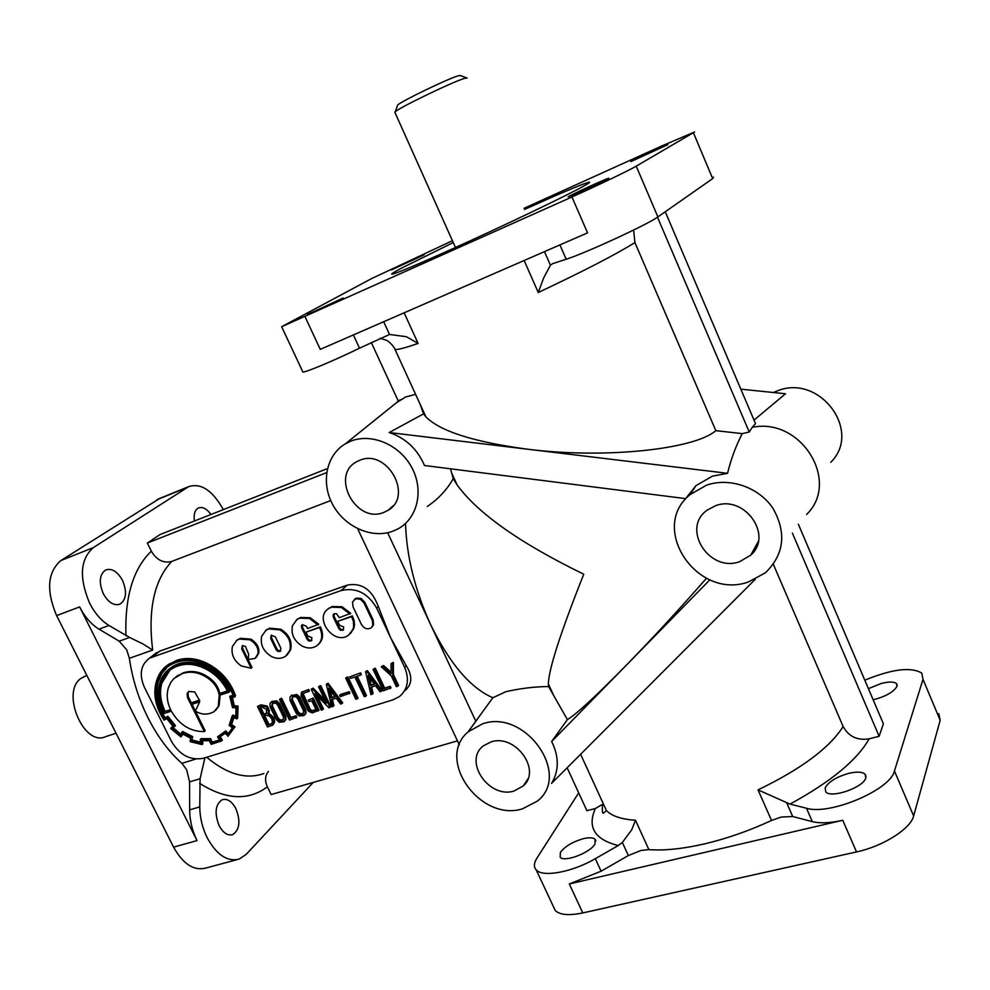 <?xml version="1.0" encoding="UTF-8"?>
<svg xmlns="http://www.w3.org/2000/svg" width="990" height="990" viewBox="0 0 990 990"><rect width="100%" height="100%" fill="white"/><g stroke="black" fill="none" stroke-linecap="round" stroke-linejoin="round"><path stroke-width="1.49" d="M317.988 624.975L309.437 618.453L299.747 618.156L297.05 619.443L292.496 625.593C290.788 634.182 294.092 641.05 302.42 646.198C307.618 648.685 312.407 648.549 316.788 645.789C322.245 641.421 323.173 635.332 319.584 627.524L305.997 632.152L307.841 636.001L311.937 637.696L311.305 640.901L308.756 640.963L307.172 639.342L301.653 627.858L301.443 625.767L302.259 624.69L306.405 626.2L307.531 628.539L318.78 624.257L310.241 617.748L300.552 617.451L296.233 620.025M349.977 614.035L341.303 607.464L331.427 607.192L328.581 608.553C313.36 617.847 334.051 646.247 348.666 635.097L353.034 629.182L353.653 626.62L353.368 621.287L351.574 616.621L337.689 621.361L339.533 625.247L343.703 626.955L343.06 630.197L340.436 630.271L338.84 628.638L333.284 617.018L333.098 614.889L333.915 613.812L336.563 613.701L339.285 617.698L350.745 613.33L342.082 606.759L332.207 606.486L327.678 609.197M715.436 505.766C744.369 494.344 773.673 535.454 750.729 555.143L739.666 561.664C708.988 572.987 680.798 528.165 707.343 510.023L715.436 505.766M491.077 741.894C515.171 733.578 541.815 769.973 523.314 785.862L514.033 791.035C488.911 799.103 462.936 760.728 483.491 745.792L491.077 741.894M359.58 460.375C386.781 448.049 413.857 495.817 388.055 510.32L383.873 512.387C355.534 524.452 329.472 474.21 357.576 461.291L359.58 460.375M392.696 531.271C371.757 539.005 344.706 526.89 332.826 504.813C320.711 482.848 326.168 455.041 345.411 443.792L350.633 441.231C371.386 432.692 399.589 444.609 411.729 467.416C424.128 490.112 417.656 518.166 398.228 528.747L392.696 531.271M396.458 402.72L405.603 397.027L415.602 394.342M116.04 733.231L105.831 736.572C83.94 747.401 60.303 691.75 81.155 678.274L85.722 676.009M397.349 105.856L397.646 105.014C401.693 101.042 447.839 78.755 458.061 75.859L460.511 75.562L466.599 77.864M395.035 112.637L395.282 111.709C399.824 107.328 452.789 81.786 464.36 78.42L467.119 78.061M524.539 209.435C559.709 193.57 581.068 184.511 588.629 182.271C590.82 181.752 589.458 182.865 584.546 185.637C568.928 194.585 502.673 226.326 451.527 249.27C417.879 264.355 398.24 272.634 392.585 274.106C390.171 274.601 392.844 272.77 400.579 268.624L453.247 242.55M302.618 371.46L302.903 372.054C305.861 372.389 334.236 360.471 359.506 348.195L389.528 334.471L406.457 336.724L418.089 343.419L404.143 312.803M544.463 251.646L550.415 265.172L543.609 278.079L538.263 292.496C583.927 270.988 616.139 254.331 634.912 242.55L715.832 430.662L742.265 433.62L749.232 432.024L752.202 427.358C800.873 416.939 840.819 481.363 806.615 514.454M771.532 820.45L781.147 817.072L792.705 816.515L812.345 821.651C820.054 823.556 830.189 823.098 842.75 820.265L569.287 883.959L601.103 871.212L628.341 855.546L641.099 850.422L648.871 849.606C664.34 850.794 683.051 848.851 705.004 843.777C727.093 838.518 749.269 830.746 771.532 820.45L758.018 789.884L789.995 804.103L806.479 808.236C829.571 815.624 890.517 789.921 894.44 770.987L913.646 815.97C910.751 828.741 883.006 846.326 856.511 851.932L582.788 912.929C568.978 915.787 559.796 914.97 555.217 910.478L553.373 906.543M628.341 855.546L622.351 842.453L631.707 829.843L635.493 820.252C621.534 819.336 611.845 816.107 606.412 810.55L601.809 800.489M126.72 649.848L119.208 641.186L99.025 629.157C91.29 624.418 84.818 617.005 79.621 606.907L197.022 840.597C192.233 830.82 189.771 820.574 189.647 809.845L189.573 781.89L186.665 769.762L181.888 763.34C168.783 751.682 157.459 736.461 147.931 717.676C138.538 698.742 132.351 678.954 129.368 658.301L126.72 649.848M119.208 641.186L129.603 637.436L143.067 644.02L152.658 650.084C147.782 609.667 154.143 580.115 171.753 561.417L330.734 500.569M313.199 782.459L246.163 854.407L239.159 859.085C227.353 862.03 216.686 854.915 207.182 837.75C202.393 827.937 199.906 817.666 199.757 806.912L200.091 778.722L204.905 757.808M103.294 593.691C98.654 582.38 99.446 574.472 105.67 569.968C111.882 568.013 117.501 571.502 122.525 580.437C127.166 591.723 126.336 599.618 120.038 604.135C113.924 606.053 108.343 602.564 103.294 593.691M194.387 521.012C193.533 514.367 194.857 510.023 198.347 507.994C202.48 506.472 206.675 508.637 210.957 514.478M219.124 825.66C214.248 813.038 215.313 804.375 222.292 799.673C227.378 798.361 231.908 801.356 235.892 808.669C240.768 821.255 239.667 829.905 232.613 834.644C227.613 835.907 223.109 832.912 219.124 825.66M825.165 787.867C828.58 781.729 836.463 776.89 848.826 773.338C856.895 771.495 862.327 771.779 865.136 774.192L865.804 777.967C863.503 787.533 830.87 798.769 825.759 791.839L825.165 787.867M560.414 852.353C565.005 846.339 572.653 841.785 583.345 838.679C589.236 837.305 593.159 837.515 595.126 839.297L594.99 843.938C590.486 852.737 564.152 862.723 560.154 857.179L560.414 852.353M868.416 688.669L881.199 683.484C888.933 681.528 894.032 681.566 896.495 683.595L896.99 686.318C893.648 692.01 885.716 696.515 873.168 699.831M667.866 144.639L630.791 161.655L667.866 144.639M424.091 254.851L391.372 269.948L424.091 254.851M343.183 298.015L307.531 314.474L343.183 298.015M608.07 178.844L608.8 178.175C606.387 178.547 574.002 193.397 568.161 196.8L581.365 191.639L608.07 178.844M129.603 637.436L108.987 625.494C101.265 620.718 94.805 613.268 89.595 603.12C78.94 577.69 80.19 559.177 93.369 547.581L188.731 486.61C201.032 482.761 212.553 490.434 223.319 509.615M237.018 859.666L205.784 868.057C193.78 871.052 183.051 864.084 173.584 847.143L56.616 615.619C46.06 590.51 47.495 572.146 60.922 560.526L159.823 498.378M427.309 506.459C438.347 498.985 446.985 489.716 453.247 478.653L457.157 485.001C477.923 513.451 520.121 543.188 583.754 574.225C560.612 632.424 548.807 668.968 548.336 683.855L548.584 686.553C535.07 686.627 520.864 688.322 505.952 691.651L492.871 697.752L475.794 721.19L430.625 624.628C449.695 663.659 470.436 688.038 492.871 697.752M405.516 523.45C406.581 556.442 414.946 590.164 430.625 624.628L387.659 532.744M453.247 478.653L450.524 468.802M706.452 578.259C679.598 608.986 652.509 638.352 625.197 666.344C595.337 696.688 576.069 714.446 567.394 719.606L548.584 686.553M404.91 690.649C412.273 684.387 412.719 676.071 406.246 665.688L390.666 637.77L376.608 608.009C367.797 592.961 355.967 587.144 341.092 590.56L149.601 658.102C140.667 664.785 138.909 674.462 144.342 687.147L171.493 741.448C179.685 755.085 190.315 760.691 203.383 758.278L393.018 699.843L399.44 696.564C407.868 689.213 409.6 679.474 404.65 667.359L390.666 637.77L378.279 606.437C372.017 589.557 361.684 582.442 347.292 585.102L159.91 651.036L153.203 655.293M423.571 413.857L389.169 432.531C405.578 438.001 417.347 448.99 424.475 465.498L685.612 498.626L695.97 485.644L712.379 476.178L727.563 473.307L527.521 449.2C474.086 442.047 440.241 431.306 425.96 416.951L423.571 413.857L419.921 403.759M773.425 392.51L776.952 391.05C819.25 373.094 862.785 430.947 830.734 462.342M740.829 389.157L785.54 393.76L754.009 420.107M665.255 211.761L755.494 423.596L752.202 427.358M748.465 581.947C697.133 600.472 648.376 527.856 690.166 494.567L706.514 485.174C729.568 477.106 758.922 487.179 773.017 508.402C786.741 532.929 784.204 554.412 765.406 572.814L748.465 581.947M522.361 808.88C479.927 822.17 435.266 758.86 468.221 731.783L482.625 723.801C525.405 708.692 571.886 774.885 537.211 801.195L522.361 808.88M467.998 731.981L475.794 721.19M251.151 668.213L241.696 648.834L242.303 645.703L245.396 646.322L248.663 654.217L248.317 659.365L255.012 658.486L257.846 654.043C258.885 648.722 256.311 643.995 250.124 639.849L239.407 639.045L236.932 640.221L232.452 646.322C230.868 654.068 233.788 660.615 241.226 665.936L251.151 668.213L251.98 667.483L242.538 648.116L242.575 645.554M256.113 657.583L258.675 653.326C259.714 648.005 257.14 643.277 250.965 639.144L240.248 638.34L236.263 640.666M287.174 654.972L290.664 649.7C292.347 641.186 289.055 634.355 280.764 629.207L269.577 628.18L265.444 630.618M289.86 650.418C291.543 641.904 288.238 635.073 279.947 629.912L268.76 628.885L266.174 630.11L261.694 636.211C260.073 644.676 263.365 651.47 271.582 656.568C276.656 659.018 281.321 658.919 285.59 656.259L289.86 650.418M280.826 650.764L278.549 650.678L276.99 649.069L271.483 637.696L271.507 635.122M270.654 638.414L271.248 635.258L275.331 636.817L280.838 648.202L280.269 651.346L277.732 651.408L276.173 649.787L270.654 638.414M311.887 640.32L309.548 640.245L307.964 638.624L302.445 627.14L302.482 624.554M343.629 629.603L341.204 629.553L339.607 627.92L334.063 616.3L334.113 613.689M350.386 633.649L353.801 628.464L354.507 625.024L354.135 620.569L352.341 615.916L337.689 621.361M354.272 599.507L356.412 598.109L361.127 598.492L364.741 602.205L373.156 619.988L373.577 624.777L371.968 627.054M372.822 625.494L371.052 627.895C367.24 629.776 364.023 628.613 361.4 624.405L352.985 606.684L352.551 601.895L355.645 598.802L360.372 599.197L363.986 602.898L372.401 620.693L372.822 625.494M263.031 714.656L266.446 713.518L266.595 709.31L261.422 706.885L259.529 707.491L263.031 714.656L266.916 712.924M268.117 725.051L271.557 723.863L272.448 722.007L271.78 718.889L269.404 716.141L266.273 715.226L263.711 716.042L268.117 725.051L272.114 723.245M257.462 706.439L260.184 705.573L266.558 706.885L268.575 711.476L268.154 713.988L273.141 718.505L273.884 722.601L272.671 725.212L267.498 726.957L257.462 706.439L261.001 704.818L267.362 706.118L269.379 710.709L268.958 713.233L273.945 717.738L274.688 721.834L273.166 724.742M271.941 701.39L271.136 702.158L275.938 701.638L278.735 704.15L285.021 717.057L285.095 720.435L283.957 721.784L279.229 722.255L276.383 719.73L270.122 706.897L270.047 703.358L271.941 701.39L276.742 700.87L279.539 703.395L285.813 716.29L285.9 719.656L284.736 721.017M272.473 703.37L272.399 706.006L278.388 718.295L280.578 720.039L283.487 719.829M279.786 720.807L282.831 720.51L283.536 717.193L277.547 704.88L275.653 703.086L272.349 703.432L271.594 706.761L277.596 719.062L279.786 720.807M291.11 695.76L296.79 694.46L299.624 696.985L305.91 709.979L305.972 713.382L304.833 714.731M295.998 695.215L298.832 697.752L305.13 710.758L305.18 714.161L304.041 715.51L299.24 715.993L296.356 713.468L290.082 700.536L290.033 696.96L291.122 695.747L295.998 695.215M292.446 696.972L292.384 699.633L298.386 712.008L300.589 713.778L303.571 713.53M299.797 714.545L302.915 714.223L303.621 710.894L297.606 698.495L295.713 696.675L292.359 697.034L291.58 700.388L297.606 712.788L299.797 714.545M303.051 693.52L310.526 709.83L312.63 710.548L315.959 709.496M309.746 710.597L311.85 711.315L316.181 709.954L311.739 700.771L309.029 701.625L308.298 700.103L313.162 698.049L319.065 710.251L312.246 712.911L308.472 711.253L301.022 695.859L301.443 692.443L308.657 689.461L309.4 690.983L302.692 693.718L302.482 695.599L309.746 710.597M301.703 692.196L308.657 689.461M215.622 710.362L219.087 705.734L220.139 695.079M195.278 711.018C201.49 714.891 207.739 715.114 214.013 711.686L218.246 706.489L219.211 695.388L229.321 692.072L229.024 691.478C218.233 667.953 188.669 655.813 171.146 667.619C165.466 671.195 161.642 676.504 159.662 683.546C157.088 692.889 158.375 702.714 163.536 713.023L163.82 713.604L171.344 711.129C179.363 724.866 190.365 731.697 204.348 731.61L190.983 704.67L199.695 701.811L195.513 710.808M229.321 692.072L229.866 690.735C219.087 667.235 189.536 655.108 172.025 666.913L168.993 669.116M190.439 703.543L187.531 697.702L187.11 693.644L188.694 691.478L194.646 691.923L199.609 700.524L190.439 703.543L191.293 702.813L188.397 696.972L187.964 692.913L188.781 691.416M164.315 712.144C159.576 702.232 158.462 692.814 160.962 683.904C162.867 677.197 166.53 672.16 171.938 668.782C181.962 662.83 193.124 662.83 205.413 668.795C215.065 673.72 222.465 681.219 227.626 691.305L218.963 694.151C217.355 686.441 212.355 680.316 203.94 675.749C196.651 671.925 189.399 671.22 182.172 673.658L173.869 678.583L170.664 682.667L168.449 687.679C166.233 694.708 167.025 702.145 170.8 710.016L165.181 711.402C160.454 701.502 159.34 692.084 161.853 683.174L169.847 670.23M218.963 694.151L219.805 693.421C218.208 685.711 213.209 679.586 204.794 675.032C197.517 671.208 190.266 670.502 183.039 672.94L175.539 677.123M172.446 728.628L174.611 726.363L167.001 717.045L164.167 718.468L161.494 713.691C156.036 702.776 154.688 692.357 157.447 682.432C159.563 674.858 163.659 669.178 169.723 665.391C180.836 658.845 193.174 658.932 206.737 665.626C218.778 671.554 227.638 681.64 233.318 695.859L229.767 696.279L232.477 707.565L235.991 707.912L235.806 717.193L232.167 715.857L229.16 725.361L232.44 727.836L227.675 734.518L224.879 731.573L217.54 736.857L219.755 740.248L215.486 741.918L211.192 742.921L209.855 739.431L200.265 739.443L200.661 743.106L191.528 740.854L192.741 736.696L182.581 731.462L180.341 735.112L172.446 728.628L175.478 725.608L167.867 716.29L165.045 717.725L162.372 712.949C156.927 702.046 155.578 691.626 158.326 681.714L161.89 673.41L167.409 667M191.887 737.463L181.715 732.229M209.855 739.431L210.202 738.651L201.119 738.676L200.265 739.443M219.57 739.951L212.033 742.154L210.697 738.664M224.879 731.573L217.54 736.857M174.611 726.363L175.478 725.608M224.99 733.367L228.245 735.966L234.147 727.625L230.769 725.249L233.207 717.453L236.845 718.901L237.674 718.146L238.021 706.093L234.284 705.697L232.403 697.294M236.845 718.901L237.192 706.848L238.021 706.093M227.849 736.374L234.977 726.858L231.598 724.494L233.838 717.713M237.192 706.848L233.454 706.452L231.338 697.418L234.902 697.01L234.667 696.341C229.556 682.246 220.349 671.628 207.034 664.488C195.971 658.857 185.452 657.756 175.49 661.184L168.944 664.228C162.694 668.139 158.474 673.992 156.296 681.801C153.45 692.06 154.836 702.801 160.454 714.038L164.031 720.138L166.84 718.666L172.804 726.054L170.688 728.417L171.183 728.925L180.947 736.931L182.37 733.912L190.55 738.107L190.154 741.621L201.985 744.579L201.589 740.805L209.187 740.656L211.217 744.369L221.537 740.928L222.366 740.149L220.275 736.944M234.902 697.01L235.509 695.586C230.398 681.516 221.203 670.911 207.888 663.77C196.837 658.152 186.33 657.051 176.369 660.466L166.567 665.862M457.479 740.866L271.173 794.562L267.374 786.84C248.304 801.021 225.72 799.846 199.633 783.337M326.663 472.601L147.337 543.04L159.984 534.575L327.43 468.592M147.337 543.04L151.334 551.158C156.606 560.068 163.412 563.483 171.753 561.417M755.283 579.274L551.566 783.375C559.14 770.777 559.177 756.818 551.665 741.498L567.394 719.606M757.758 543.646L756.57 544.611M727.563 473.307C731.016 459.063 735.916 445.834 742.265 433.62M290.924 717.391L296.146 715.758L296.876 717.255L289.501 720.089L279.44 699.41L281.593 698.21L290.924 717.391L290.132 718.158L296.146 715.758M322.666 709.731L321.28 710.164L311.169 689.238L312.283 688.891L326.403 703.123L318.557 686.862L319.337 686.107L320.735 685.662L330.846 706.65L328.952 707.776L314.857 693.532L322.666 709.731L323.445 708.951L317.085 695.797M311.169 689.238L313.075 688.137L324.955 700.116M333.135 706.415L331.737 706.823L326.329 684.375L327.108 683.62L328.16 683.286L342.701 702.863L340.61 704.051L336.192 698.185L331.502 699.658L333.135 706.415L333.89 705.635L332.393 699.385M384.689 688.05L390.258 686.305L391 687.852L383.241 690.822L373.057 669.401L375.247 668.188L384.689 688.05L383.959 688.817L390.258 686.305M381.261 666.777L382.821 666.27L391.075 673.584L391.062 663.634L393.364 662.372L393.438 674.635L398.586 685.488L396.408 686.713L391.199 675.725L381.261 666.777L383.563 665.515L391.075 672.173M201.985 744.579L202.839 743.812L202.529 740.891M181.702 735.521L182.754 734.159M180.947 736.931L182.445 734.865M372.351 694.163L370.916 694.596L365.595 671.789L366.337 671.034L367.426 670.688L382.14 690.55L380.036 691.75L375.557 685.798L370.755 687.308L372.351 694.163L373.094 693.396L371.609 687.035M365.706 696.292L364.295 696.737L354.865 676.999L350.485 678.398L349.755 676.875L360.632 672.866L361.362 674.4L360.607 675.155L356.276 676.541L365.706 696.292L366.461 695.524L357.242 676.232M346.475 677.408L347.898 676.95L358.009 698.086L357.266 698.853L355.843 699.299L345.72 678.162L346.475 677.408M340.473 694.473L349.272 691.701L349.953 693.111L340.399 696.651L339.719 695.24L340.473 694.473M318.433 644.428C323.148 639.924 323.792 634.058 320.376 626.818L305.997 632.152M792.371 533.078L879.132 736.275L869.121 738.825C857.352 740.681 848.69 736.585 843.134 726.524L773.351 564.337M601.103 871.212L595.312 858.689L618.255 845.547C594.705 839.582 587.07 827.244 595.349 808.533L602.316 804.449M567.134 767.77L586.897 810.686L595.349 808.533M595.312 858.689C572.195 872.227 542.483 877.623 536.184 869.851C533.585 866.968 533.845 863.033 536.976 858.07L578.692 792.841M389.169 432.531L527.521 449.2C603.999 458.964 694.077 449.584 715.832 430.662M798.373 524.242L883.389 723.814L879.132 736.275M864.802 680.179C892.089 669.017 911.072 666.654 921.764 673.113L923.002 679.363L894.44 770.987M559.919 244.901L566.193 259.231C584.682 253.527 648.314 224.185 657.892 216.921L712.676 178.608L713.505 177.123M566.193 259.231L552.643 263.649L550.415 265.172M938.78 713.641L940.178 720.262L913.646 815.97M452.418 240.719L371.621 278.574L281.655 326.712L571.96 196.985C597.836 185.39 629.133 170.367 636.236 166.172L694.559 132.004L661.778 145.963L524.044 208.308M305.118 316.874L320.253 349.371L587.553 232.86L571.96 196.985M622.351 842.453L618.255 845.547M633.625 230.039L634.912 242.55M657.496 217.194L749.232 432.024M551.665 741.498L709.88 579.806M357.675 528.734L459.348 744.839M268.414 771.47C265.011 775.677 264.664 780.801 267.374 786.84M398.228 400.962L371.3 342.49M181.653 735.422L182.519 734.654M221.537 740.928L219.285 737.488L225.039 733.318M233.85 728.058L234.679 727.291M234.147 727.625L234.977 726.858M230.769 725.249L231.598 724.494M235.496 706.699L236.338 705.957M235.41 706.736L236.239 705.981M233.454 706.452L234.284 705.697M167.001 717.045L167.867 716.29M164.167 718.468L165.045 717.725M233.096 695.24L229.767 696.279M235.942 716.178L232.996 715.102L232.167 715.857M228.43 733.664L225.708 730.806M211.192 742.921L212.033 742.154M191.528 740.854L192.741 736.696M200.574 742.203L192.382 740.087M180.824 734.11L173.312 727.873M170.614 709.62L165.181 711.402M227.415 690.909L219.805 693.421M199.559 700.079L191.293 702.813M204.348 731.61L205.202 730.843L195.401 711.092M195.339 710.956L192.048 704.323M391.062 663.634L393.364 662.372M392.634 663.127L392.721 675.39L393.438 674.635M392.721 675.39L397.869 686.256M382.821 666.27L383.563 665.515M389.528 687.072L390.27 688.632M373.057 669.401L375.247 668.188M374.505 668.943L383.959 688.817M370.47 685.612L374.48 684.35L368.02 675.626L370.47 685.612L374.158 683.917M369.406 677.507L371.213 684.845M365.595 671.789L367.426 670.688M366.671 671.443L381.397 691.317M349.755 676.875L360.632 672.866M359.877 673.621L360.607 675.155M345.72 678.162L347.898 676.95M347.131 677.705L357.266 698.853M339.719 695.24L349.272 691.701M348.517 692.455L349.198 693.879M331.217 697.987L335.127 696.762L328.729 688.149L331.217 697.987L334.806 696.329M330.19 690.117L331.984 697.22M326.329 684.375L328.16 683.286M327.393 684.041L341.946 703.643M318.557 686.862L320.735 685.662M319.956 686.416L330.078 707.417M312.283 688.891L313.075 688.137M308.298 700.103L313.162 698.049M312.382 698.816L318.285 711.018M307.878 690.216L308.608 691.738M295.354 716.525L296.084 718.035M279.44 699.41L281.593 698.21M280.789 698.965L290.132 718.158M268.154 713.988L268.958 713.233M264.738 715.721L268.921 724.272M260.556 707.157L263.847 713.901M351.574 616.621L352.341 615.916M319.584 627.524L320.376 626.818M383.675 321.725L389.528 334.471M524.131 260.506L538.263 292.496M181.888 763.34L195.797 759.045M93.369 547.581L60.922 560.526M79.621 606.907L56.616 615.619M189.647 809.845L199.757 806.912M187.469 487.315L156.754 499.826M129.368 658.301L152.658 650.084M394.107 347.651L395.072 349.569C398.153 349.73 405.826 347.676 418.089 343.419M648.871 849.606L635.493 820.252M239.407 639.045L240.248 638.34M307.172 639.342L307.964 638.624M364.741 602.205L363.986 602.898M273.141 718.505L273.945 717.738M229.024 691.478L229.866 690.735M187.531 697.702L188.397 696.972M182.172 673.658L183.039 672.94M182.247 732.501L183.113 731.746M161.494 713.691L162.372 712.949M234.667 696.341L235.509 695.586M843.134 726.524C829.62 747.883 801.257 769.007 758.018 789.884M263.86 773.512C246.324 779.798 227.267 774.378 206.687 757.263M125.94 635.679C124.715 596.809 133.18 568.631 151.334 551.158M869.121 738.825C857.241 760.06 830.87 781.815 789.995 804.103M842.75 820.265L856.511 851.932M569.287 883.959L582.788 912.929M197.022 840.597L173.584 847.143M99.025 629.157L108.987 625.494M923.002 679.363L940.178 720.262M812.345 821.651L806.479 808.236M712.676 178.608L693.532 133.031M353.381 334.929L359.506 348.195M657.892 216.921L636.236 166.172M189.573 781.89L200.091 778.722M792.705 816.515L786.642 802.704M159.91 651.036L152.806 656.605M406.246 665.688L404.65 667.359M378.279 606.437L376.608 608.009M347.292 585.102L341.092 590.56M758.303 541.481L750.729 555.143M527.955 778.808L523.314 785.862M393.24 505.692L388.055 510.32M345.411 443.792L400.183 399.725M86.91 675.588L84.051 676.591M397.646 105.014L395.282 111.709M588.939 182.964L588.629 182.271M865.136 774.192L866.064 776.358M595.126 839.297L595.856 840.881M896.495 683.595L897.175 685.191M188.731 486.61L158.041 499.096M457.157 485.001L451.663 472.985M553.608 695.364L548.336 683.855M425.96 416.951L395.072 349.569C395.765 349.977 391.78 343.072 386.484 340.275L380.061 338.258M602.625 804.462C602.007 811.664 602.44 814.411 603.912 812.728L606.412 810.55L580.61 754.269M690.166 494.567L695.97 485.644M468.221 731.783L485.496 707.862M237.773 639.515L236.932 640.221M297.854 618.738L297.05 619.443M329.373 607.848L328.581 608.553M355.212 598.69L354.445 599.396M291.926 694.992L291.122 695.747M302.235 691.688L301.443 692.443M172.025 666.913L171.146 667.619M178.014 675.279L177.148 675.997M220.547 734.778L219.718 735.558M169.822 663.523L168.944 664.228M536.184 869.851L555.217 910.478M302.903 372.054L281.655 326.712M232.613 834.644L231.722 834.892M120.038 604.135L119.035 604.506M455.462 247.5L394.812 112.142M156.63 652.608L149.601 658.102M266.174 630.11L267.003 629.405"/></g></svg>
